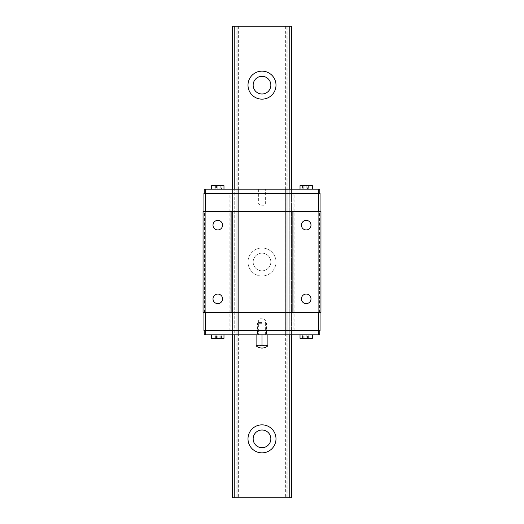 <?xml version="1.0" encoding="UTF-8"?>
<svg xmlns="http://www.w3.org/2000/svg" width="524" height="524" viewBox="0 0 524 524"><rect width="100%" height="100%" fill="white"/><g stroke="black" fill="none" stroke-linecap="round" stroke-linejoin="round"><path stroke-width="0.39" stroke-dasharray="2.62 1.97" d="M275.997 438.85A14.004 14.004 0 0 0 254.998 426.726A14.004 14.004 0 0 0 254.998 450.974A14.004 14.004 0 0 0 275.997 438.85M270.843 438.85A8.843 8.843 0 0 0 257.579 431.193A8.843 8.843 0 0 0 257.579 446.507A8.843 8.843 0 0 0 270.843 438.85M270.843 262A8.843 8.843 0 0 0 257.579 254.343A8.843 8.843 0 0 0 257.579 269.657A8.843 8.843 0 0 0 270.843 262A8.843 8.843 0 0 1 262 270.843A8.843 8.843 0 0 1 253.157 262A8.843 8.843 0 0 1 262 253.157A8.843 8.843 0 0 1 270.843 262M275.997 262A14.004 14.004 0 0 0 254.998 249.876A14.004 14.004 0 0 0 254.998 274.124A14.004 14.004 0 0 0 275.997 262A14.004 14.004 0 0 1 254.998 274.124A14.004 14.004 0 0 1 254.998 249.876A14.004 14.004 0 0 1 275.997 262M233.999 26.2L233.999 497.8L236.101 497.8L232.525 497.8L232.525 26.2L291.475 26.2L285.37 26.2L291.475 26.2L291.475 497.8L291.475 26.2L291.475 497.8L287.899 497.8L287.899 26.2L287.899 497.8L286.143 497.8L286.143 26.2L286.143 497.8L285.37 497.8L291.475 497.8L290.001 497.8L290.001 26.2M270.843 85.15A8.843 8.843 0 0 0 257.579 77.493A8.843 8.843 0 0 0 257.579 92.807A8.843 8.843 0 0 0 270.843 85.15M233.999 497.8L290.001 497.8M318.297 334.803L318.297 330.677L319.771 330.677L319.771 334.803L285.37 334.803L291.475 334.803L291.475 189.197L204.229 189.197L204.229 193.323L205.703 193.323L205.703 189.197M319.771 193.323L318.297 193.323L319.771 193.323L319.771 189.197L291.475 189.197L291.475 334.803L289.765 334.803L289.765 189.197L289.765 334.803L234.235 334.803L234.235 189.197L234.235 334.803L232.525 334.803L232.525 189.197L232.525 334.803L204.229 334.803L204.229 330.677L205.703 330.677L204.229 330.677M232.525 497.8L232.525 26.2L238.623 26.2L232.525 26.2L232.525 497.8M236.101 497.8L236.101 26.2L236.101 497.8L237.857 497.8L237.857 26.2L237.857 497.8L238.623 497.8L236.101 497.8M275.997 85.15A14.004 14.004 0 0 0 254.998 73.026A14.004 14.004 0 0 0 254.998 97.274A14.004 14.004 0 0 0 275.997 85.15M301.438 298.844A4.775 4.775 0 0 1 306.213 294.069A4.775 4.775 0 0 1 310.987 298.844A4.775 4.775 0 0 1 306.213 303.619A4.775 4.775 0 0 1 301.438 298.844M262 189.197L258.378 189.197L262 189.197M312.402 189.197L300.023 189.197L312.402 189.197M223.977 189.197L211.598 189.197L223.977 189.197M262 334.803L267.895 334.803L256.105 334.803L262 334.803L262 344.871A6.589 5.705 -90 0 1 256.105 344.871L256.105 345.814M306.213 334.803L312.402 334.803L300.023 334.803L309.933 334.803L306.213 334.803L306.213 338.34L309.933 338.34L303.802 338.34L306.213 338.34L306.213 334.803M236.101 334.803L232.525 334.803L237.857 334.803L236.101 334.803L236.101 189.197L236.101 334.803M237.857 334.803L238.623 334.803L237.857 334.803L237.857 189.197L237.857 334.803M217.788 334.803L223.977 334.803L211.598 334.803L221.508 334.803L214.067 334.803L217.788 334.803L217.788 338.34L221.508 338.34L215.377 338.34L217.788 338.34L217.788 334.803M219.097 189.197L214.067 189.197L221.508 189.197L219.097 189.197L219.097 185.66L221.508 185.66L221.508 189.197L221.508 185.66L219.097 185.66M307.523 189.197L302.492 189.197L309.933 189.197L307.523 189.197L307.523 185.66L309.933 185.66L307.523 185.66M308.623 185.66L306.213 185.66L308.623 185.66L308.623 189.197L308.623 185.66M303.802 185.66L306.213 185.66L302.492 185.66L303.802 185.66L303.802 189.197L303.802 185.66M304.903 185.66L302.492 185.66L304.903 185.66L304.903 189.197M312.402 185.66L300.023 185.66M211.598 338.34L223.977 338.34M214.067 338.34L216.478 338.34L214.067 338.34L214.067 334.803L214.067 338.34M219.097 338.34L221.508 338.34L219.097 338.34L219.097 334.803M221.508 338.34L221.508 334.803L221.508 338.34M302.492 338.34L304.903 338.34L302.492 338.34L302.492 334.803L302.492 338.34M307.523 338.34L309.933 338.34L307.523 338.34L307.523 334.803M300.023 338.34L312.402 338.34M308.623 338.34L308.623 334.803L308.623 338.34M309.933 338.34L309.933 334.803L309.933 338.34M303.802 338.34L303.802 334.803L303.802 338.34M304.903 338.34L304.903 334.803M220.198 338.34L220.198 334.803L220.198 338.34M262 320.066L258.378 320.066L262 320.066M215.377 338.34L215.377 334.803L215.377 338.34M216.478 338.34L216.478 334.803M309.933 185.66L309.933 189.197L309.933 185.66M306.213 185.66L306.213 189.197L306.213 185.66M302.492 185.66L302.492 189.197L302.492 185.66M223.977 185.66L211.598 185.66M220.198 185.66L220.198 189.197L220.198 185.66L217.788 185.66L217.788 189.197L217.788 185.66L220.198 185.66M215.377 185.66L215.377 189.197L215.377 185.66L217.788 185.66L214.067 185.66L214.067 189.197L214.067 185.66L215.377 185.66M216.478 185.66L214.067 185.66L216.478 185.66L216.478 189.197M262 203.934L258.378 203.934L262 203.934M310.987 225.156A4.775 4.775 0 0 1 306.213 229.931A4.775 4.775 0 0 1 301.438 225.156A4.775 4.775 0 0 1 306.213 220.381A4.775 4.775 0 0 1 310.987 225.156M222.562 225.156A4.775 4.775 0 0 1 217.788 229.931A4.775 4.775 0 0 1 213.013 225.156A4.775 4.775 0 0 1 217.788 220.381A4.775 4.775 0 0 1 222.562 225.156M222.562 298.844A4.775 4.775 0 0 1 217.788 303.619A4.775 4.775 0 0 1 213.013 298.844A4.775 4.775 0 0 1 217.788 294.069A4.775 4.775 0 0 1 222.562 298.844M205.703 334.803L205.703 330.677L230.167 330.677L230.167 193.323L204.229 193.323M319.771 330.677L293.833 330.677L293.833 193.323L318.297 193.323L318.297 189.197M318.297 330.677L205.703 330.677M293.833 330.677L320.066 330.677L320.066 312.402L203.05 312.402L203.05 211.598L205.408 211.598L203.934 211.598L203.934 193.323L230.167 193.323M203.934 312.402L203.934 330.677L230.167 330.677M293.833 193.323L320.066 193.323L320.066 211.598L205.408 211.598L205.408 193.323M318.297 193.323L205.703 193.323M318.592 330.677L318.592 312.402L320.95 312.402L320.95 211.598L318.592 211.598L320.066 211.598M318.592 211.598L318.592 193.323M203.934 211.598L205.408 211.598M318.592 312.402L320.066 312.402M204.524 312.402L204.524 211.598M205.408 330.677L205.408 312.402M229.872 330.677L229.872 193.323M232.525 334.803L232.525 189.197M291.475 334.803L291.475 189.197M287.899 334.803L287.899 189.197L287.899 334.803M286.143 334.803L286.143 189.197L286.143 334.803M294.128 330.677L294.128 193.323M319.476 312.402L319.476 211.598M262 322.424L258.463 322.424L262 322.424M262 323.308L257.579 323.308L262 323.308M256.105 344.871L256.105 334.803M267.895 345.814L267.895 344.871A6.589 5.705 90 0 1 262 344.871M267.895 344.871L267.895 334.803M285.37 26.2L285.37 497.8M238.623 26.2L238.623 497.8M265.622 334.803L265.622 320.066L262 317.891L258.378 320.066L258.378 334.803M258.378 189.197L258.378 203.934L262 206.109L265.622 203.934L265.622 189.197M238.623 189.197L238.623 334.803M285.377 189.197L285.377 334.803M258.463 322.424L257.579 323.308L257.579 334.803M265.537 322.424L266.421 323.308L266.421 334.803"/><path stroke-width="0.79" d="M253.157 438.85A8.843 8.843 0 0 1 262 430.007A8.843 8.843 0 0 1 270.843 438.85A8.843 8.843 0 0 1 262 447.692A8.843 8.843 0 0 1 253.157 438.85M275.997 438.85A14.004 14.004 0 0 1 254.998 450.974A14.004 14.004 0 0 1 254.998 426.726A14.004 14.004 0 0 1 275.997 438.85M289.765 334.803L289.765 497.8L291.475 497.8L291.475 334.803M291.475 189.197L291.475 26.2L232.525 26.2L232.525 189.197M289.765 189.197L289.765 26.2M275.997 85.15A14.004 14.004 0 0 1 254.998 97.274A14.004 14.004 0 0 1 254.998 73.026A14.004 14.004 0 0 1 275.997 85.15M289.765 497.8L234.235 497.8L234.235 334.803M234.235 189.197L234.235 26.2M234.235 497.8L232.525 497.8L232.525 334.803M270.843 85.15A8.843 8.843 0 0 1 262 93.993A8.843 8.843 0 0 1 253.157 85.15A8.843 8.843 0 0 1 262 76.308A8.843 8.843 0 0 1 270.843 85.15M310.987 298.844A4.775 4.775 0 0 1 303.822 302.983A4.775 4.775 0 0 1 303.822 294.704A4.775 4.775 0 0 1 310.987 298.844M204.229 193.323L204.229 189.197L319.771 189.197L319.771 193.323M204.229 330.677L204.229 334.803L319.771 334.803L319.771 330.677M300.023 189.197L300.023 185.66L312.402 185.66L312.402 189.197M223.977 334.803L223.977 338.34L211.598 338.34L211.598 334.803M312.402 334.803L312.402 338.34L300.023 338.34L300.023 334.803M211.598 189.197L211.598 185.66L223.977 185.66L223.977 189.197M310.987 225.156A4.775 4.775 0 0 1 303.822 229.296A4.775 4.775 0 0 1 303.822 221.017A4.775 4.775 0 0 1 310.987 225.156M222.562 225.156A4.775 4.775 0 0 1 215.397 229.296A4.775 4.775 0 0 1 215.397 221.017A4.775 4.775 0 0 1 222.562 225.156M222.562 298.844A4.775 4.775 0 0 1 215.397 302.983A4.775 4.775 0 0 1 215.397 294.704A4.775 4.775 0 0 1 222.562 298.844M318.297 193.323L318.297 189.197M318.297 334.803L318.297 330.677M205.703 334.803L205.703 330.677M320.066 312.402L320.066 330.677L203.934 330.677L203.934 312.402M320.066 211.598L320.066 193.323L203.934 193.323L203.934 211.598M205.408 211.598L205.408 193.323M318.592 211.598L318.592 193.323M318.887 312.402L320.95 312.402L320.95 211.598L203.05 211.598L203.05 312.402L318.887 312.402L318.887 211.598M231.936 312.402L231.936 211.598M292.065 312.402L292.065 211.598M231.051 312.402L231.051 211.598M205.113 312.402L205.113 211.598M292.949 312.402L292.949 211.598M205.408 330.677L205.408 312.402M318.592 330.677L318.592 312.402M205.703 193.323L205.703 189.197M256.105 344.871A6.589 5.705 -90 0 0 262 344.871A6.589 5.705 90 0 0 267.895 344.871L267.895 345.814A8.843 8.843 0 0 1 256.105 345.814L256.105 334.803M267.895 344.871L267.895 334.803M262 344.871L262 334.803"/></g></svg>
